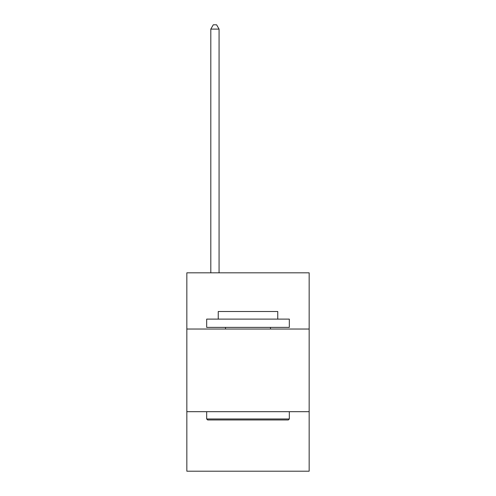 <?xml version="1.0" encoding="UTF-8"?>
<svg xmlns="http://www.w3.org/2000/svg" width="496" height="496" viewBox="0 0 496 496"><rect width="100%" height="100%" fill="white"/><g stroke="black" fill="none" stroke-linecap="round" stroke-linejoin="round"><path stroke-width="0.74" d="M309.163 329.034L309.163 272.831L186.837 272.831L186.837 329.034L309.163 329.034L309.163 471.2L186.837 471.2L186.837 329.034M309.163 411.686L186.837 411.686M207.663 419.957L206.671 418.965L289.329 418.965L288.337 419.957L207.663 419.957M289.329 319.114L289.329 327.379L206.671 327.379L206.671 319.114L289.329 319.114M218.246 319.114L218.246 311.513L277.754 311.513L277.754 319.114M289.329 411.686L289.329 418.965M206.671 411.686L206.671 418.965M270.481 327.379L270.481 329.034M225.519 327.379L225.519 329.034M219.071 272.831L219.071 29.097L210.806 29.097L210.806 272.831M210.806 29.097L213.286 24.8L216.591 24.8L219.071 29.097"/></g></svg>

